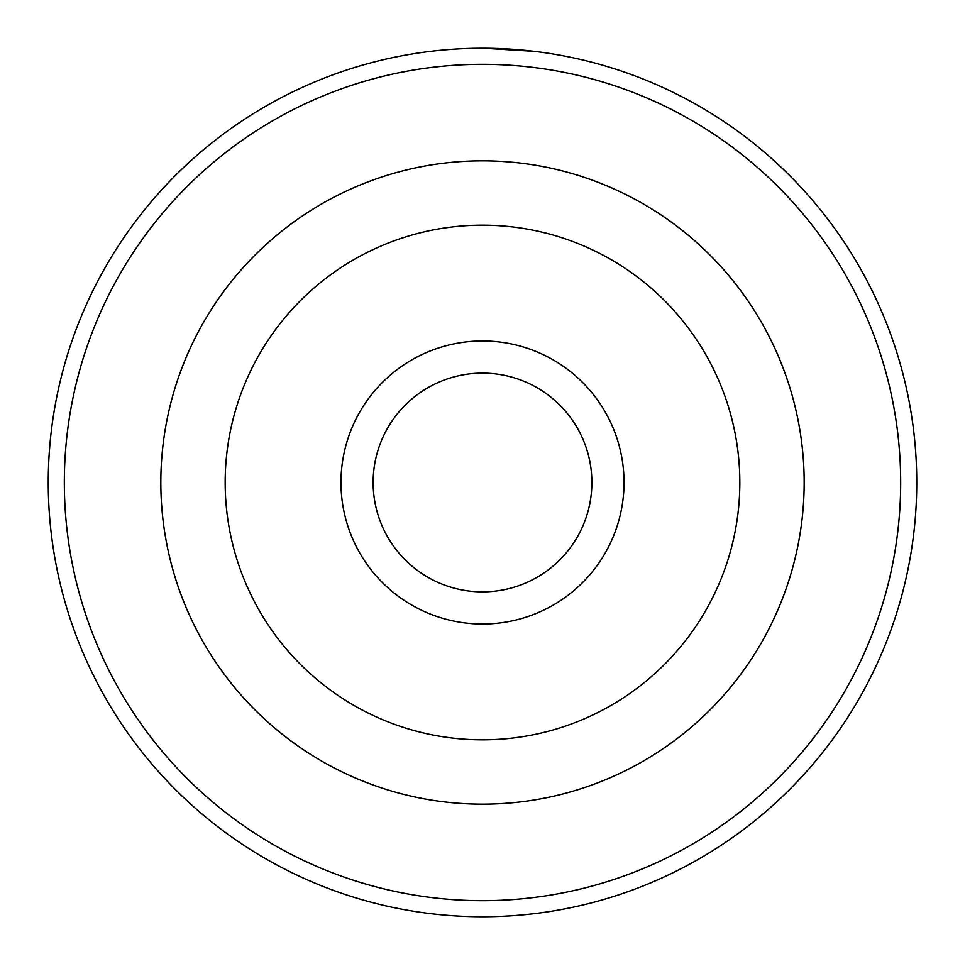 <?xml version="1.0" encoding="UTF-8"?>
<svg xmlns="http://www.w3.org/2000/svg" width="965" height="965" viewBox="0 0 965 965"><rect width="100%" height="100%" fill="white"/><g stroke="black" fill="none" stroke-linecap="round" stroke-linejoin="round"><path stroke-width="1.45" d="M442.465 50.096L446.686 49.734M534.526 51.374L483.827 48.25M624.029 482.5A141.529 141.529 0 0 1 482.5 624.029A141.529 141.529 0 0 1 340.971 482.5A141.529 141.529 0 0 1 482.5 340.971A141.529 141.529 0 0 1 624.029 482.5M373.129 482.5A109.371 109.371 0 0 0 482.5 591.871A109.371 109.371 0 0 0 591.871 482.5A109.371 109.371 0 0 0 482.5 373.129A109.371 109.371 0 0 0 373.129 482.5M900.671 482.5A418.171 418.171 0 0 0 482.5 64.329A418.171 418.171 0 0 0 64.329 482.5A418.171 418.171 0 0 0 482.5 900.671A418.171 418.171 0 0 0 900.671 482.5M48.25 482.5A434.25 434.25 0 0 1 482.5 48.25A434.25 434.25 0 0 1 916.75 482.5A434.25 434.25 0 0 1 482.5 916.75A434.25 434.25 0 0 1 48.25 482.5M160.829 482.5A321.671 321.671 0 0 1 482.5 160.829A321.671 321.671 0 0 1 804.171 482.5A321.671 321.671 0 0 1 482.5 804.171A321.671 321.671 0 0 1 160.829 482.5A321.671 321.671 0 0 1 482.5 160.829A321.671 321.671 0 0 1 804.171 482.5M513.826 49.384L525.201 50.349M467.374 48.515L468.315 48.479M739.829 482.5A257.329 257.329 0 0 0 482.5 225.171A257.329 257.329 0 0 0 225.171 482.5A257.329 257.329 0 0 0 482.5 739.829A257.329 257.329 0 0 0 739.829 482.5"/></g></svg>
